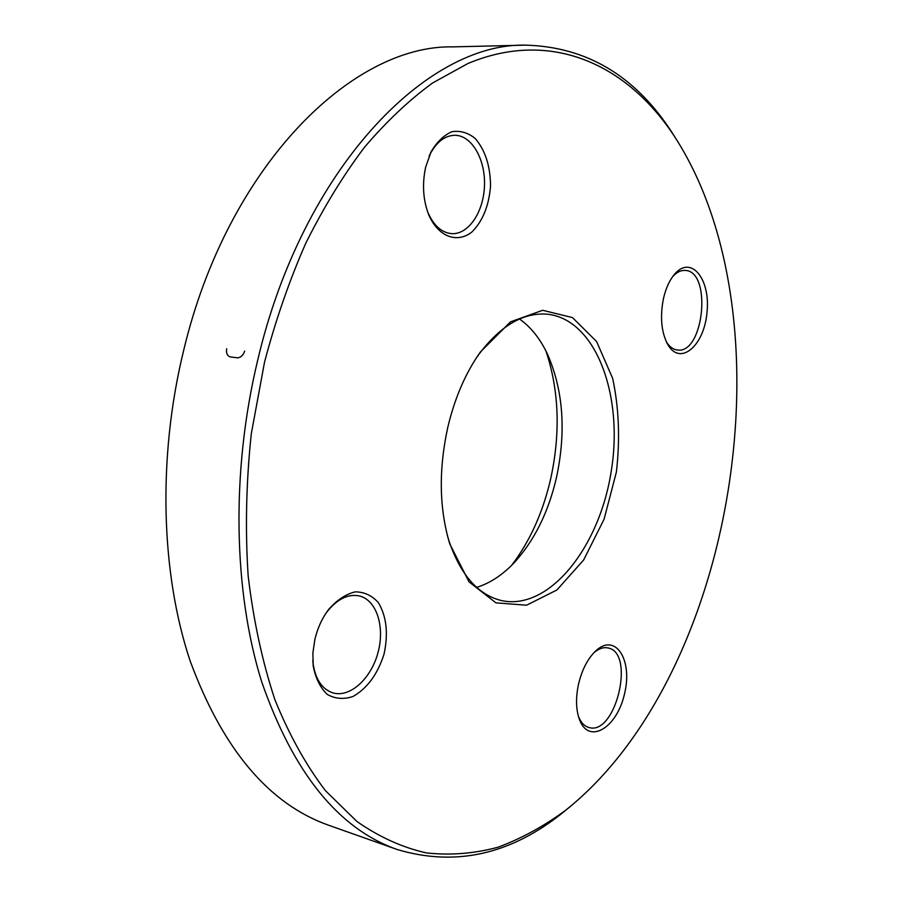 <?xml version="1.0" encoding="UTF-8"?>
<svg xmlns="http://www.w3.org/2000/svg" width="903" height="903" viewBox="0 0 903 903"><rect width="100%" height="100%" fill="white"/><g stroke="black" fill="none" stroke-linecap="round" stroke-linejoin="round"><path stroke-width="1.35" d="M572.231 804.923L562.603 812.824C510.432 854.656 455.247 866.88 397.049 849.463C338.512 828.819 293.407 772.968 261.723 681.9C233.448 591.679 230.942 471.547 257.626 360.5C302.55 168.511 426.78 42.565 525.467 45.15C586.194 46.73 634.832 75.525 671.38 131.522L678.074 142.031M525.467 45.15L452.922 46.877C352.068 44.631 227.432 166.129 183.58 350.714C157.483 457.528 160.869 573.292 190.104 660.849C222.759 749.309 268.947 804.11 328.647 825.24L397.049 849.463M519.507 319.007C530.896 327.1 540.197 338.76 547.41 353.987C563.201 389.994 566.271 431.013 556.598 477.021C548.527 512.103 534.35 540.705 514.067 562.817C502.474 575.042 490.002 583.225 476.66 587.368M447.166 534.689L448.96 540.818C460.553 574.963 478.071 594.885 501.504 600.585C549.34 611.015 599.569 547.026 611.229 471.253C623.747 395.616 595.935 319.165 547.229 314.188C523.187 312.303 500.341 325.78 478.692 354.619L475.08 359.879M511.719 565.233C530.095 540.999 543.121 511.99 550.819 478.218C560.65 432.435 559.013 390.017 545.931 350.962M264.523 362.182L251.294 433.801C246.158 482.281 245.119 529.632 248.156 575.854C253.483 620.643 262.401 661.944 274.918 699.735C289.231 734.986 306.094 765.315 325.509 790.746L356.978 821.516C379.395 837.126 402.569 847.59 426.498 852.929C450.541 855.502 474.391 853.595 498.038 847.217C521.347 838.548 543.798 826.301 565.38 810.465C735.866 675.263 793.195 316.197 673.288 134.626C626.422 64.531 551.27 28.749 468.014 63.458L432.627 82.952C409.093 100.098 386.315 121.623 364.293 147.516C342.982 175.803 323.455 207.746 305.722 243.347C289.299 280.72 275.562 320.339 264.523 362.182M447.719 427.616C454.706 398.054 465.609 372.826 480.43 351.933L510.556 321.829L542.658 310.293L572.491 317.585L596.601 341.526L612.652 378.357C618.95 407.806 620.192 439.05 616.377 472.077L604.096 519.169L583.654 559.973L556.925 589.975L526.562 605.213L495.95 602.854L469.029 581.893L449.773 543.911C439.208 508.773 438.519 470.011 447.719 427.616M314.91 639.279C317.675 627.799 322.315 617.776 328.827 609.209C337.079 599.919 345.872 594.14 355.206 591.86C364.248 591.905 371.98 595.506 378.38 602.662C386.597 616.501 388.471 633.68 384.012 654.201C377.589 674.259 367.261 688.346 353.039 696.473C343.783 699.577 335.205 698.899 327.281 694.43C320.305 687.77 315.621 678.334 313.228 666.109L312.878 652.948L314.91 639.279M578.451 684.474C581.983 669.552 587.887 658.231 596.161 650.51C615.925 632.563 632.992 660.511 624.436 694.193C616.794 728.134 588.7 745.077 579.41 719.454C575.956 709.679 575.64 698.019 578.451 684.474M663.423 298.724C665.759 288.475 669.439 280.336 674.462 274.32C691.032 254.465 710.763 279.106 706.981 312.562C704.103 346.075 680.072 366.55 667.678 344.359C661.323 332.123 659.901 316.908 663.423 298.724M425.685 167.032L431.126 151.727C436.984 141.839 443.96 135.157 452.031 131.68C460.259 130.416 467.98 132.673 475.17 138.441C485.283 150.203 490.397 166.107 490.532 186.153C488.873 206.065 482.62 221.382 471.772 232.105C457.065 243.528 438.768 236.958 429.06 215.614C423.078 200.601 421.949 184.404 425.685 167.032M427.333 211.009L428.067 212.826C433.869 225.761 441.725 232.692 451.613 233.64C468.375 234.78 483.613 212.171 484.471 185.916C485.6 159.662 471.976 135.461 455.01 135.281C444.965 135.461 436.612 141.85 429.941 154.458L429.094 156.23M312.777 660.488L313.07 663.412C315.463 679.428 322.1 689.26 332.947 692.894C350.104 697.963 371.167 678.559 377.996 652.609C385.096 626.738 376.585 599.953 359.304 595.935C348.174 593.734 337.508 598.903 327.315 611.444L325.577 613.814M578.428 716.44C580.877 722.502 584.343 726.17 588.835 727.468C615.62 736.261 635.644 652.711 608.091 647.97C603.554 646.977 598.836 648.546 593.926 652.677M666.29 341.661C669.383 346.718 673.074 349.495 677.352 350.003C703.945 354.45 712.241 270.889 685.106 270.426C680.783 270.166 676.607 272.277 672.577 276.736M244.657 351.064C243.279 355.161 240.943 357.43 237.624 357.859L229.938 356.843C227.082 355.624 226.01 352.926 226.709 348.761M428.067 212.826L429.06 215.614M429.941 154.458L431.126 151.727M666.538 342.192L667.678 344.359M672.916 276.262L674.462 274.32M578.552 716.903L579.41 719.454M594.253 652.338L596.161 650.51M313.07 663.412L313.228 666.109M327.315 611.444L328.827 609.209M673.288 134.626L671.38 131.522M565.38 810.465L562.603 812.824M448.96 540.818L449.773 543.911M478.692 354.619L480.43 351.933"/></g></svg>
